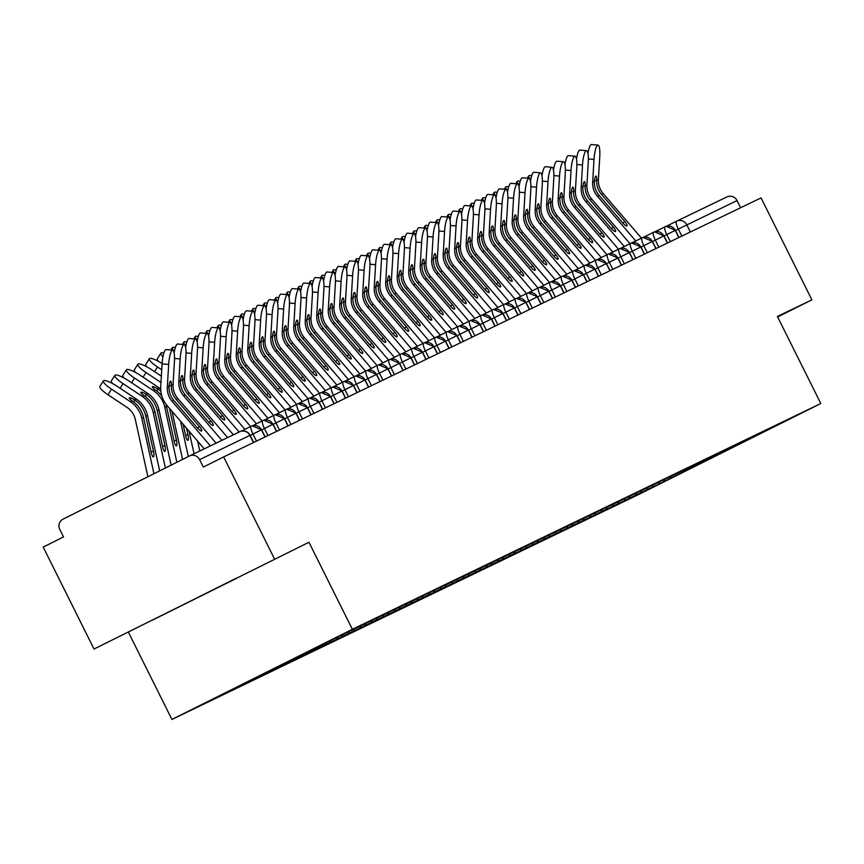 <?xml version="1.0" encoding="UTF-8"?>
<svg xmlns="http://www.w3.org/2000/svg" width="864" height="864" viewBox="0 0 864 864"><rect width="100%" height="100%" fill="white"/><g stroke="black" fill="none" stroke-linecap="round" stroke-linejoin="round"><path stroke-width="1.3" d="M94.025 649.026L308.956 542.257L94.025 649.026L43.2 547.085L63.504 536.944L59.789 529.492A7.798 7.56 -115.7 0 1 63.072 519.134L189.378 456.019A7.798 7.56 -115.7 0 1 189.475 455.976L239.738 431.752A7.798 7.56 -115.7 0 0 239.641 431.795L189.562 455.933M171.914 719.464L640.364 493.668L820.8 403.52L352.361 629.305L171.914 719.464L128.52 632.405M656.305 485.384L768.182 429.484L336.409 637.6L223.916 693.544L656.262 485.287M663.854 481.496L664.405 479.747M658.8 483.937L659.372 482.112M652.363 487.037L652.914 485.287M647.298 489.478L647.881 487.652M640.861 492.577L641.423 490.828M635.807 495.018L636.39 493.193M629.37 498.118L629.921 496.368M624.316 500.558L624.888 498.733M617.879 503.658L618.43 501.908M612.814 506.099L613.397 504.274M606.377 509.198L606.928 507.449M601.322 511.639L601.895 509.814M594.886 514.739L595.436 512.989M589.82 517.18L590.404 515.354M583.384 520.279L583.945 518.53M578.329 522.72L578.902 520.895M571.892 525.82L572.443 524.07M566.838 528.26L567.41 526.435M560.39 531.36L560.952 529.61M555.336 533.801L555.919 531.976M548.899 536.9L549.45 535.151M543.845 539.341L544.417 537.516M537.408 542.441L537.959 540.691M532.343 544.882L532.926 543.056M525.906 547.981L526.468 546.232M520.852 550.422L521.424 548.597M514.415 553.522L514.966 551.772M509.36 555.962L509.933 554.137M502.913 559.062L503.474 557.312M497.858 561.503L498.442 559.678M491.422 564.602L491.972 562.864M486.367 567.043L486.94 565.218M479.93 570.143L480.481 568.404M474.865 572.584L475.448 570.758M468.428 575.683L468.99 573.944M463.374 578.124L463.946 576.299M456.937 581.234L457.488 579.485M451.883 583.664L452.455 581.839M445.435 586.775L445.997 585.025M440.381 589.205L440.964 587.38M433.944 592.315L434.495 590.566M428.89 594.745L429.462 592.931M422.453 597.856L423.004 596.106M417.388 600.286L417.971 598.471M410.951 603.396L411.512 601.646M405.896 605.826L406.469 604.012M399.46 608.936L400.01 607.187M394.394 611.366L394.978 609.552M387.958 614.477L388.519 612.727M382.903 616.907L383.486 615.092M376.466 620.017L377.017 618.268M371.412 622.458L371.984 620.633M364.975 625.558L365.526 623.808M359.91 627.998L360.493 626.173M353.473 631.098L354.035 629.348M348.419 633.539L348.991 631.714M341.982 636.638L342.533 634.889M336.917 639.079L337.5 637.254M330.48 642.179L331.042 640.429M325.426 644.62L326.009 642.794M318.989 647.719L319.54 645.97M313.934 650.16L314.485 648.41M307.498 653.26L308.048 651.51M302.432 655.7L302.962 654.048M295.996 658.8L296.482 657.288M290.941 661.241L291.384 659.837M284.504 664.34L284.904 663.066M279.439 666.781L279.817 665.615M273.002 669.881L273.337 668.855M267.948 672.322L268.24 671.393M261.511 675.421L261.76 674.633M256.457 677.862L256.673 677.182M250.02 680.962L250.193 680.422M253.454 442.552L249.89 435.391L199.627 459.626L203.342 467.068L223.636 456.926L274.471 558.878M199.627 459.626A7.798 7.56 -115.7 0 0 189.475 455.976M676.717 221.13L726.797 196.992A7.798 7.56 64.3 0 1 737.046 200.588L740.61 207.749M777.643 316.948L811.89 299.84L761.054 197.899L223.636 456.926M308.956 542.257L352.361 629.305M811.89 299.84L777.395 316.462L820.8 403.52M236.596 578.297L152.788 619.974L236.488 578.081M684.893 471.355L685.163 469.692M670.291 478.397L670.874 476.572M256.478 441.104L252.958 434.041A7.798 1.912 -116.5 0 1 251.186 426.233L241.218 431.212L251.186 426.233A7.798 7.56 64.3 0 1 261.446 429.829L265.01 436.99M267.97 435.564L264.449 428.501A7.798 1.912 -116.5 0 1 262.688 420.692A7.798 1.912 -116.5 0 1 262.688 420.682A7.798 7.56 64.3 0 1 272.938 424.289L276.512 431.449M262.786 420.638A7.798 7.798 0 0 0 262.688 420.692L252.731 425.66L262.678 420.692M279.461 430.024L275.94 422.96A7.798 1.912 -116.5 0 1 274.18 415.141L264.233 420.12L274.18 415.152A7.798 1.912 -116.5 0 1 274.19 415.141A7.798 7.56 64.3 0 1 284.429 418.748L288.004 425.909M290.963 424.483L287.442 417.42A7.798 1.912 -116.5 0 1 285.671 409.601L275.724 414.58L285.671 409.612A7.798 7.56 64.3 0 1 295.931 413.208L299.495 420.368M302.454 418.943L298.933 411.88A7.798 1.912 -116.5 0 1 297.173 404.06L287.215 409.039L297.162 404.071A7.798 7.56 64.3 0 1 307.422 407.668L310.997 414.828M313.956 413.402L310.435 406.339A7.798 1.912 -116.5 0 1 308.664 398.52L298.717 403.499L308.664 398.531A7.798 7.56 64.3 0 1 318.924 402.127L322.488 409.277M325.447 407.862L321.926 400.799A7.798 1.912 -116.5 0 1 320.166 392.98A7.798 7.56 64.3 0 1 330.415 396.587L333.99 403.736M320.263 392.936A7.798 7.798 0 0 0 320.166 392.98L310.208 397.958L320.155 392.99M336.938 402.311L333.418 395.258A7.798 1.912 -116.5 0 1 331.657 387.439L321.71 392.418L331.657 387.45A7.798 7.56 64.3 0 1 341.917 391.046L345.481 398.196M348.44 396.77L344.92 389.707A7.798 1.912 -116.5 0 1 343.148 381.899L333.202 386.878L343.148 381.91A7.798 7.56 64.3 0 1 353.408 385.495L356.972 392.656M359.932 391.23L356.411 384.167A7.798 1.912 -116.5 0 1 354.65 376.358A7.798 7.56 64.3 0 1 364.9 379.955L368.474 387.115M354.748 376.315A7.798 7.798 0 0 0 354.65 376.358L344.693 381.337L354.64 376.369M371.434 385.69L367.913 378.626A7.798 1.912 -116.5 0 1 366.142 370.818L356.195 375.797L366.142 370.818A7.798 1.912 -116.5 0 1 366.152 370.818A7.798 7.56 64.3 0 1 376.402 374.414L379.966 381.575M382.925 380.149L379.404 373.086A7.798 1.912 -116.5 0 1 377.644 365.278L367.686 370.256L377.633 365.278A7.798 7.56 64.3 0 1 387.893 368.874L391.468 376.034M394.416 374.609L390.895 367.546A7.798 1.912 -116.5 0 1 389.135 359.737L379.188 364.716L389.135 359.737A7.798 7.56 64.3 0 1 399.395 363.334L402.959 370.494M405.918 369.068L402.397 362.005A7.798 1.912 -116.5 0 1 400.637 354.197L390.679 359.176L400.626 354.197A7.798 7.56 64.3 0 1 410.886 357.793L414.45 364.954M417.409 363.528L413.888 356.465A7.798 1.912 -116.5 0 1 412.128 348.656L402.17 353.624L412.117 348.656A7.798 7.56 64.3 0 1 422.377 352.253L425.952 359.413M428.911 357.988L425.39 350.924A7.798 1.912 -116.5 0 1 423.619 343.116L413.672 348.084L423.619 343.116A7.798 7.56 64.3 0 1 433.879 346.712L437.443 353.873M440.402 352.447L436.882 345.384A7.798 1.912 -116.5 0 1 435.121 337.576L425.164 342.544L435.11 337.576A7.798 7.56 64.3 0 1 445.37 341.172L448.945 348.332M451.894 346.907L448.373 339.844A7.798 1.912 -116.5 0 1 446.612 332.035L436.666 337.003L446.612 332.035A7.798 7.56 64.3 0 1 446.71 331.981A7.798 7.56 64.3 0 1 456.872 335.632L460.436 342.792M463.396 341.366L459.875 334.303A7.798 1.912 -116.5 0 1 458.114 326.495A7.798 7.56 64.3 0 1 468.364 330.091L471.928 337.252M458.212 326.441A7.798 7.798 0 0 0 458.114 326.495L448.157 331.463L458.104 326.495M474.887 335.826L471.366 328.763A7.798 1.912 -116.5 0 1 469.606 320.954L459.648 325.922L469.595 320.954A7.798 7.56 64.3 0 1 479.855 324.551L483.43 331.711M486.389 330.286L482.868 323.222A7.798 1.912 -116.5 0 1 481.097 315.414L471.15 320.382L481.097 315.414A7.798 7.56 64.3 0 1 491.357 319.01L494.921 326.171M497.88 324.745L494.359 317.682A7.798 1.912 -116.5 0 1 492.599 309.874L482.641 314.842L492.588 309.874A7.798 7.56 64.3 0 1 502.848 313.47L506.423 320.63M509.371 319.205L505.85 312.142A7.798 1.912 -116.5 0 1 504.09 304.333L494.143 309.301L504.09 304.333A7.798 7.56 64.3 0 1 514.35 307.93L517.914 315.09M520.873 313.664L517.352 306.601A7.798 1.912 -116.5 0 1 515.592 298.793L505.634 303.761L515.581 298.793A7.798 7.56 64.3 0 1 525.841 302.389L529.405 309.55M532.364 308.124L528.844 301.061A7.798 1.912 -116.5 0 1 527.083 293.252L517.126 298.22L527.072 293.252A7.798 1.912 -116.5 0 1 527.094 293.242A7.798 7.56 64.3 0 1 537.332 296.849L540.907 304.009M543.866 302.584L540.346 295.52A7.798 1.912 -116.5 0 1 538.574 287.712L528.628 292.68L538.574 287.712A7.798 7.56 64.3 0 1 548.834 291.308L552.398 298.469M555.358 297.043L551.837 289.98A7.798 1.912 -116.5 0 1 550.076 282.172A7.798 7.56 64.3 0 1 560.326 285.768L563.9 292.928M550.174 282.118A7.798 7.798 0 0 0 550.076 282.172A7.798 1.912 -116.5 0 1 550.076 282.161L540.119 287.14L550.066 282.172M566.849 291.503L563.328 284.44A7.798 1.912 -116.5 0 1 561.568 276.631L551.621 281.599L561.568 276.631A7.798 1.912 -116.5 0 1 561.578 276.62A7.798 7.56 64.3 0 1 571.828 280.228L575.392 287.388M578.351 285.962L574.83 278.899A7.798 1.912 -116.5 0 1 573.07 271.091L563.112 276.059L573.059 271.091A7.798 7.56 64.3 0 1 583.319 274.687L586.894 281.848M589.842 280.422L586.321 273.359A7.798 1.912 -116.5 0 1 584.561 265.54A7.798 7.56 64.3 0 1 594.81 269.147L598.385 276.307M584.658 265.496A7.798 7.798 0 0 0 584.561 265.54A7.798 1.912 -116.5 0 1 584.572 265.54L574.603 270.518L584.55 265.55M601.344 274.882L597.823 267.818A7.798 1.912 -116.5 0 1 596.052 259.999L586.105 264.978L596.052 260.01A7.798 7.56 64.3 0 1 606.312 263.606L609.876 270.767M612.835 269.341L609.314 262.278A7.798 1.912 -116.5 0 1 607.554 254.459L597.596 259.438L607.543 254.47A7.798 7.56 64.3 0 1 617.803 258.066L621.378 265.226M624.337 263.801L620.806 256.738A7.798 1.912 -116.5 0 1 619.045 248.918L609.098 253.897L619.045 248.929A7.798 7.56 64.3 0 1 629.305 252.526L632.869 259.675M635.828 258.26L632.308 251.197A7.798 1.912 -116.5 0 1 630.547 243.378L620.59 248.357L630.536 243.389A7.798 7.56 64.3 0 1 640.796 246.985L644.371 254.135M647.32 252.709L643.799 245.657A7.798 1.912 -116.5 0 1 642.038 237.838A7.798 7.56 64.3 0 1 652.288 241.445L655.862 248.594M642.136 237.794A7.798 7.798 0 0 0 642.038 237.838A7.798 1.912 -116.5 0 1 642.049 237.838L632.081 242.816L642.028 237.848M658.822 247.169L655.301 240.106A7.798 1.912 -116.5 0 1 653.53 232.297L643.583 237.276L653.53 232.308A7.798 1.912 -116.5 0 1 653.54 232.297A7.798 7.56 64.3 0 1 663.79 235.894L667.354 243.054M670.313 241.628L666.792 234.565A7.798 1.912 -116.5 0 1 665.032 226.757L655.074 231.736L665.021 226.768A7.798 7.56 64.3 0 1 675.281 230.353L678.856 237.514M162.086 363.895A13.003 2.765 -85 0 1 166.082 349.553L172.67 350.125A13.003 2.765 95 0 0 168.674 364.457L162.086 363.895L160.726 386.651A26.006 25.218 -115.7 0 0 167.141 405.605L204.25 448.848M216.119 443.124L177.8 398.477A19.246 18.662 64.3 0 1 173.059 384.448L174.42 361.692A13.003 2.765 95 0 0 172.67 350.125M197.564 428.112L199.4 426.492A5.206 1.231 -131.5 0 1 201.701 430.931A5.206 1.231 -131.5 0 1 201.636 430.985A5.206 1.231 -131.5 0 1 197.1 427.594L173.783 400.421A19.246 18.662 -115.7 0 1 169.02 386.824L169.042 386.392A5.206 1.102 -85 0 1 170.467 381.11A5.206 1.102 -85 0 1 170.608 381.089A5.206 1.102 -85 0 1 171.331 385.29L171.32 385.711A19.246 18.662 -115.7 0 0 176.072 399.308L177.8 398.477M210.373 445.9L172.055 401.252A19.246 18.662 64.3 0 1 167.314 387.223L168.674 364.457M199.4 426.492L176.072 399.308M159.667 470.869L147.528 415.508A26.006 25.218 64.3 0 0 136.242 398.984L117.266 386.392A13.003 2.722 32 0 0 103.356 380.894A13.003 2.722 32 0 0 111.51 389.156L130.496 401.76A26.006 25.218 64.3 0 1 141.782 418.273L153.943 473.731M147.884 476.755L135.346 419.591A19.246 18.662 -115.7 0 0 126.997 407.365L108.011 394.772A13.003 2.722 -148 0 1 99.857 386.5L103.356 380.894M143.5 417.442A26.006 25.218 64.3 0 0 132.581 401.166L132.224 400.928A5.206 1.091 -148 0 1 129.319 397.85A5.206 1.091 -148 0 1 129.438 397.753A5.206 1.091 -148 0 1 134.514 399.816L134.881 400.054A26.006 25.218 64.3 0 1 145.8 416.34L153.479 451.332A5.206 1.242 -101.5 0 1 153.436 456.959A5.206 1.242 -101.5 0 1 153.371 456.98A5.206 1.242 -101.5 0 1 151.178 452.444L143.5 417.442L141.782 418.273M174.139 353.063A13.003 2.765 -85 0 1 177.584 344.012L184.162 344.585A13.003 2.765 95 0 0 180.166 358.916L174.517 358.43M227.621 437.584L189.292 392.936A19.246 18.662 64.3 0 1 184.561 378.907L185.911 356.152A13.003 2.765 95 0 0 184.162 344.585M209.056 422.572L210.902 420.941A5.206 1.231 -131.5 0 1 213.203 425.39A5.206 1.231 -131.5 0 1 213.127 425.444A5.206 1.231 -131.5 0 1 208.602 422.053L185.274 394.88A19.246 18.662 -115.7 0 1 180.511 381.283L180.533 380.851A5.206 1.102 -85 0 1 181.969 375.57A5.206 1.102 -85 0 1 182.11 375.548A5.206 1.102 -85 0 1 182.833 379.75L182.812 380.171A19.246 18.662 -115.7 0 0 187.574 393.768L189.292 392.936M221.875 440.359L183.546 395.712A19.246 18.662 64.3 0 1 178.805 381.683L180.166 358.916M210.902 420.941L187.574 393.768M185.63 347.522A13.003 2.765 -85 0 1 189.076 338.472L195.664 339.044A13.003 2.765 95 0 0 191.668 353.376L186.019 352.89M239.112 432.043L200.794 387.396A19.246 18.662 64.3 0 1 196.052 373.367L197.413 350.611A13.003 2.765 95 0 0 195.664 339.044M220.558 417.031L222.394 415.4A5.206 1.231 -131.5 0 1 224.694 419.85A5.206 1.231 -131.5 0 1 224.629 419.893A5.206 1.231 -131.5 0 1 220.093 416.513L196.765 389.34A19.246 18.662 -115.7 0 1 192.002 375.743L192.035 375.311A5.206 1.102 -85 0 1 193.46 370.03A5.206 1.102 -85 0 1 193.601 370.008A5.206 1.102 -85 0 1 194.324 374.198L194.303 374.63A19.246 18.662 -115.7 0 0 199.066 388.228L200.794 387.396M233.366 434.819L195.048 390.161A19.246 18.662 64.3 0 1 190.307 376.142L191.668 353.376M222.394 415.4L199.066 388.228M197.122 341.982A13.003 2.765 -85 0 1 200.567 332.932L207.155 333.504A13.003 2.765 95 0 0 203.159 347.836L197.51 347.35M250.614 426.514L212.285 381.856A19.246 18.662 64.3 0 1 207.544 367.826L208.904 345.071A13.003 2.765 95 0 0 207.155 333.504M232.049 411.491L233.885 409.86A5.206 1.231 -131.5 0 1 236.185 414.31A5.206 1.231 -131.5 0 1 236.12 414.353A5.206 1.231 -131.5 0 1 231.595 410.972L208.267 383.789A19.246 18.662 -115.7 0 1 203.504 370.202L203.526 369.77A5.206 1.102 -85 0 1 204.952 364.489A5.206 1.102 -85 0 1 205.092 364.468A5.206 1.102 -85 0 1 205.816 368.658L205.805 369.09A19.246 18.662 -115.7 0 0 210.568 382.687L212.285 381.856M244.933 429.354L206.539 384.62A19.246 18.662 64.3 0 1 201.798 370.602L203.159 347.836M233.885 409.86L210.568 382.687M208.624 336.442A13.003 2.765 -85 0 1 212.069 327.391L218.646 327.953A13.003 2.765 95 0 0 214.65 342.295L209.002 341.809M262.116 420.973L223.787 376.315A19.246 18.662 64.3 0 1 219.046 362.286L220.406 339.53A13.003 2.765 95 0 0 218.646 327.953M243.551 405.95L245.387 404.32A5.206 1.231 -131.5 0 1 247.687 408.769A5.206 1.231 -131.5 0 1 247.612 408.812A5.206 1.231 -131.5 0 1 243.086 405.432L219.758 378.248A19.246 18.662 -115.7 0 1 214.996 364.662L215.028 364.23A5.206 1.102 -85 0 1 216.454 358.949A5.206 1.102 -85 0 1 216.594 358.916A5.206 1.102 -85 0 1 217.318 363.118L217.296 363.55A19.246 18.662 -115.7 0 0 222.059 377.147L223.787 376.315M256.424 423.814L218.03 379.08A19.246 18.662 64.3 0 1 213.3 365.062L214.65 342.295M245.387 404.32L222.059 377.147M171.126 465.145L159.019 409.968A26.006 25.218 64.3 0 0 147.744 393.444L128.758 380.851A13.003 2.722 32 0 0 114.847 375.354A13.003 2.722 32 0 0 123.012 383.616L141.998 396.22A26.006 25.218 64.3 0 1 153.274 412.733L165.391 468.007M112.547 383.562A13.003 2.722 -148 0 1 111.348 380.959L114.847 375.354M155.002 411.901A26.006 25.218 64.3 0 0 144.072 395.626L143.726 395.388A5.206 1.091 -148 0 1 140.81 392.31A5.206 1.091 -148 0 1 140.929 392.213A5.206 1.091 -148 0 1 146.016 394.276L146.372 394.513A26.006 25.218 64.3 0 1 157.302 410.8L164.97 445.792A5.206 1.242 -101.5 0 1 164.938 451.418A5.206 1.242 -101.5 0 1 164.862 451.44A5.206 1.242 -101.5 0 1 162.67 446.904L155.002 411.901L153.274 412.733M160.693 388.94A26.006 25.218 64.3 0 0 159.235 387.904L140.249 375.311A13.003 2.722 32 0 0 126.349 369.803A13.003 2.722 32 0 0 134.503 378.076L153.49 390.679A26.006 25.218 64.3 0 1 164.765 407.192L176.85 462.283M124.049 378.022A13.003 2.722 -148 0 1 122.85 375.419L126.349 369.803M161.935 396.263A26.006 25.218 64.3 0 0 155.574 390.085L155.218 389.837A5.206 1.091 -148 0 1 152.312 386.77A5.206 1.091 -148 0 1 152.42 386.672A5.206 1.091 -148 0 1 157.507 388.735L157.874 388.973A26.006 25.218 64.3 0 1 160.877 391.381M165.866 403.996A26.006 25.218 64.3 0 1 166.493 406.361L174.172 441.364A5.206 1.242 -101.5 0 0 176.364 445.9A5.206 1.242 -101.5 0 0 176.429 445.878A5.206 1.242 -101.5 0 0 176.472 440.251L169.463 408.316M172.022 411.307L182.574 459.421M161.352 376.142L151.751 369.77A13.003 2.722 32 0 0 137.84 364.262A13.003 2.722 32 0 0 146.005 372.535L160.985 382.471M135.54 372.481A13.003 2.722 -148 0 1 134.341 369.878L137.84 364.262M183.125 424.235L185.663 435.823A5.206 1.242 -101.5 0 0 187.855 440.359A5.206 1.242 -101.5 0 0 187.931 440.338A5.206 1.242 -101.5 0 0 187.963 434.711L186.538 428.209M180.565 421.254L188.309 456.559M189.097 431.201L194.054 453.773M162.119 363.496A13.003 2.722 32 0 0 149.342 358.722A13.003 2.722 32 0 0 157.496 366.995L161.73 369.814M147.031 366.941A13.003 2.722 -148 0 1 145.832 364.338L149.342 358.722M197.64 441.148L199.8 450.997M220.115 330.901A13.003 2.765 -85 0 1 223.56 321.851L230.148 322.412A13.003 2.765 95 0 0 226.152 336.755L220.504 336.269M273.607 415.433L235.278 370.775A19.246 18.662 64.3 0 1 230.537 356.746L231.898 333.99A13.003 2.765 95 0 0 230.148 322.412M255.042 400.41L256.878 398.779A5.206 1.231 -131.5 0 1 259.178 403.229A5.206 1.231 -131.5 0 1 259.114 403.272A5.206 1.231 -131.5 0 1 254.578 399.892L231.26 372.708A19.246 18.662 -115.7 0 1 226.498 359.122L226.519 358.69A5.206 1.102 -85 0 1 227.945 353.408A5.206 1.102 -85 0 1 228.085 353.376A5.206 1.102 -85 0 1 228.809 357.577L228.798 358.009A19.246 18.662 -115.7 0 0 233.55 371.606L235.278 370.775M267.916 418.273L229.532 373.54A19.246 18.662 64.3 0 1 224.791 359.521L226.152 336.755M256.878 398.779L233.55 371.606M163.814 353.149A13.003 2.722 32 0 0 160.834 353.182A13.003 2.722 32 0 0 162.95 356.746M158.533 361.4A13.003 2.722 -148 0 1 157.334 358.798L160.834 353.182M231.617 325.361A13.003 2.765 -85 0 1 235.062 316.31L241.639 316.872A13.003 2.765 95 0 0 237.643 331.214L231.995 330.728M285.098 409.892L246.769 365.234A19.246 18.662 64.3 0 1 242.039 351.205L243.389 328.45A13.003 2.765 95 0 0 241.639 316.872M266.533 394.87L268.38 393.239A5.206 1.231 -131.5 0 1 270.68 397.688A5.206 1.231 -131.5 0 1 270.605 397.732A5.206 1.231 -131.5 0 1 266.08 394.351L242.752 367.168A19.246 18.662 -115.7 0 1 237.989 353.581L238.01 353.149A5.206 1.102 -85 0 1 239.447 347.868A5.206 1.102 -85 0 1 239.587 347.836A5.206 1.102 -85 0 1 240.311 352.037L240.289 352.469A19.246 18.662 -115.7 0 0 245.052 366.066L246.769 365.234M279.418 412.733L241.024 367.999A19.246 18.662 64.3 0 1 236.282 353.981L237.643 331.214M268.38 393.239L245.052 366.066M243.108 319.82A13.003 2.765 -85 0 1 246.553 310.77L253.141 311.332A13.003 2.765 95 0 0 249.145 325.674L243.497 325.188M296.6 404.352L258.271 359.694A19.246 18.662 64.3 0 1 253.53 345.665L254.891 322.909A13.003 2.765 95 0 0 253.141 311.332M278.035 389.329L279.871 387.698A5.206 1.231 -131.5 0 1 282.172 392.148A5.206 1.231 -131.5 0 1 282.107 392.191A5.206 1.231 -131.5 0 1 277.571 388.811L254.243 361.627A19.246 18.662 -115.7 0 1 249.491 348.041L249.512 347.609A5.206 1.102 -85 0 1 250.938 342.328A5.206 1.102 -85 0 1 251.078 342.295A5.206 1.102 -85 0 1 251.802 346.496L251.78 346.928A19.246 18.662 -115.7 0 0 256.543 360.526L258.271 359.694M290.909 407.192L252.526 362.459A19.246 18.662 64.3 0 1 247.784 348.44L249.145 325.674M279.871 387.698L256.543 360.526M254.599 314.28A13.003 2.765 -85 0 1 258.044 305.23L264.632 305.791A13.003 2.765 95 0 0 260.636 320.134L254.988 319.648M308.092 398.812L269.762 354.154A19.246 18.662 64.3 0 1 265.021 340.124L266.382 317.369A13.003 2.765 95 0 0 264.632 305.791M289.526 383.789L291.362 382.158A5.206 1.231 -131.5 0 1 293.663 386.608A5.206 1.231 -131.5 0 1 293.598 386.651A5.206 1.231 -131.5 0 1 289.073 383.27L265.745 356.087A19.246 18.662 -115.7 0 1 260.982 342.49L261.004 342.058A5.206 1.102 -85 0 1 262.429 336.787A5.206 1.102 -85 0 1 262.57 336.755A5.206 1.102 -85 0 1 263.293 340.956L263.282 341.388A19.246 18.662 -115.7 0 0 268.045 354.985L269.762 354.154M302.411 401.652L264.017 356.918A19.246 18.662 64.3 0 1 259.276 342.9L260.636 320.134M291.362 382.158L268.045 354.985M266.101 308.74A13.003 2.765 -85 0 1 269.546 299.678L276.124 300.251A13.003 2.765 95 0 0 272.128 314.593L266.49 314.107M319.594 393.271L281.264 348.613A19.246 18.662 64.3 0 1 276.523 334.584L277.884 311.828A13.003 2.765 95 0 0 276.124 300.251M301.028 378.248L302.864 376.618A5.206 1.231 -131.5 0 1 305.165 381.067A5.206 1.231 -131.5 0 1 305.089 381.11A5.206 1.231 -131.5 0 1 300.564 377.73L277.236 350.546A19.246 18.662 -115.7 0 1 272.473 336.949L272.506 336.517A5.206 1.102 -85 0 1 273.931 331.247A5.206 1.102 -85 0 1 274.072 331.214A5.206 1.102 -85 0 1 274.795 335.416L274.774 335.848A19.246 18.662 -115.7 0 0 279.536 349.445L281.264 348.613M313.902 396.112L275.519 351.378A19.246 18.662 64.3 0 1 270.778 337.36L272.128 314.593M302.864 376.618L279.536 349.445M175.316 347.609A13.003 2.722 32 0 0 172.325 347.641A13.003 2.722 32 0 0 174.452 351.205M186.808 342.068A13.003 2.722 32 0 0 183.827 342.101A13.003 2.722 32 0 0 185.944 345.665M198.299 336.528A13.003 2.722 32 0 0 195.318 336.56A13.003 2.722 32 0 0 197.435 340.124M209.801 330.988A13.003 2.722 32 0 0 206.82 331.02A13.003 2.722 32 0 0 208.937 334.584M277.592 303.199A13.003 2.765 -85 0 1 281.038 294.138L287.626 294.71A13.003 2.765 95 0 0 283.63 309.053L277.981 308.567M331.085 387.731L292.756 343.073A19.246 18.662 64.3 0 1 288.014 329.044L289.375 306.288A13.003 2.765 95 0 0 287.626 294.71M312.52 372.708L314.356 371.077A5.206 1.231 -131.5 0 1 316.656 375.527A5.206 1.231 -131.5 0 1 316.591 375.57A5.206 1.231 -131.5 0 1 312.055 372.19L288.738 345.006A19.246 18.662 -115.7 0 1 283.975 331.409L283.997 330.977A5.206 1.102 -85 0 1 285.422 325.706A5.206 1.102 -85 0 1 285.563 325.674A5.206 1.102 -85 0 1 286.286 329.875L286.276 330.307A19.246 18.662 -115.7 0 0 291.028 343.904L292.756 343.073M325.393 390.571L287.01 345.838A19.246 18.662 64.3 0 1 282.269 331.819L283.63 309.053M314.356 371.077L291.028 343.904M289.094 297.659A13.003 2.765 -85 0 1 292.54 288.598L299.117 289.17A13.003 2.765 95 0 0 295.121 303.512L289.472 303.026M342.576 382.19L304.258 337.532A19.246 18.662 64.3 0 1 299.516 323.503L300.866 300.748A13.003 2.765 95 0 0 299.117 289.17M324.011 367.168L325.858 365.537A5.206 1.231 -131.5 0 1 328.158 369.986A5.206 1.231 -131.5 0 1 328.082 370.03A5.206 1.231 -131.5 0 1 323.557 366.649L300.229 339.466A19.246 18.662 -115.7 0 1 295.466 325.868L295.488 325.436A5.206 1.102 -85 0 1 296.924 320.166A5.206 1.102 -85 0 1 297.065 320.134A5.206 1.102 -85 0 1 297.788 324.335L297.767 324.767A19.246 18.662 -115.7 0 0 302.53 338.364L304.258 337.532M336.895 385.031L298.501 340.297A19.246 18.662 64.3 0 1 293.76 326.279L295.121 303.512M325.858 365.537L302.53 338.364M300.586 292.118A13.003 2.765 -85 0 1 304.031 283.057L310.619 283.63A13.003 2.765 95 0 0 306.623 297.972L300.974 297.486M354.078 376.65L315.749 331.992A19.246 18.662 64.3 0 1 311.008 317.963L312.368 295.196A13.003 2.765 95 0 0 310.619 283.63M335.513 361.627L337.349 359.996A5.206 1.231 -131.5 0 1 339.649 364.446A5.206 1.231 -131.5 0 1 339.584 364.489A5.206 1.231 -131.5 0 1 335.048 361.109L311.72 333.925A19.246 18.662 -115.7 0 1 306.968 320.328L306.99 319.896A5.206 1.102 -85 0 1 308.416 314.626A5.206 1.102 -85 0 1 308.556 314.593A5.206 1.102 -85 0 1 309.28 318.794L309.258 319.226A19.246 18.662 -115.7 0 0 314.021 332.824L315.749 331.992M348.386 379.49L310.003 334.757A19.246 18.662 64.3 0 1 305.262 320.728L306.623 297.972M337.349 359.996L314.021 332.824M312.077 286.567A13.003 2.765 -85 0 1 315.522 277.517L322.11 278.089A13.003 2.765 95 0 0 318.114 292.432L312.466 291.946M365.569 371.11L327.24 326.452A19.246 18.662 64.3 0 1 322.499 312.422L323.86 289.656A13.003 2.765 95 0 0 322.11 278.089M347.004 356.087L348.84 354.456A5.206 1.231 -131.5 0 1 351.14 358.906A5.206 1.231 -131.5 0 1 351.076 358.949A5.206 1.231 -131.5 0 1 346.55 355.568L323.222 328.385A19.246 18.662 -115.7 0 1 318.46 314.788L318.481 314.356A5.206 1.102 -85 0 1 319.907 309.085A5.206 1.102 -85 0 1 320.058 309.053A5.206 1.102 -85 0 1 320.771 313.254L320.76 313.686A19.246 18.662 -115.7 0 0 325.523 327.283L327.24 326.452M359.888 373.95L321.494 329.216A19.246 18.662 64.3 0 1 316.753 315.187L318.114 292.432M348.84 354.456L325.523 327.283M323.579 281.027A13.003 2.765 -85 0 1 327.024 271.976L333.601 272.549A13.003 2.765 95 0 0 329.605 286.891L323.968 286.405M377.071 365.569L338.742 320.911A19.246 18.662 64.3 0 1 334.001 306.882L335.362 284.116A13.003 2.765 95 0 0 333.601 272.549M358.506 350.546L360.342 348.916A5.206 1.231 -131.5 0 1 362.642 353.365A5.206 1.231 -131.5 0 1 362.567 353.408A5.206 1.231 -131.5 0 1 358.042 350.028L334.714 322.844A19.246 18.662 -115.7 0 1 329.951 309.247L329.983 308.815A5.206 1.102 -85 0 1 331.409 303.545A5.206 1.102 -85 0 1 331.549 303.512A5.206 1.102 -85 0 1 332.273 307.714L332.251 308.146A19.246 18.662 -115.7 0 0 337.014 321.732L338.742 320.911M371.38 368.41L332.996 323.676A19.246 18.662 64.3 0 1 328.255 309.647L329.605 286.891M360.342 348.916L337.014 321.732M221.292 325.447A13.003 2.722 32 0 0 218.311 325.48A13.003 2.722 32 0 0 220.428 329.044M232.794 319.907A13.003 2.722 32 0 0 229.802 319.939A13.003 2.722 32 0 0 231.93 323.503M244.285 314.366A13.003 2.722 32 0 0 241.304 314.399A13.003 2.722 32 0 0 243.421 317.963M255.776 308.826A13.003 2.722 32 0 0 252.796 308.858A13.003 2.722 32 0 0 254.912 312.422M267.278 303.286A13.003 2.722 32 0 0 264.298 303.318A13.003 2.722 32 0 0 266.414 306.882M335.07 275.486A13.003 2.765 -85 0 1 338.515 266.436L345.103 267.008A13.003 2.765 95 0 0 341.107 281.351L335.459 280.865M388.562 360.029L350.233 315.36A19.246 18.662 64.3 0 1 345.492 301.342L346.853 278.575A13.003 2.765 95 0 0 345.103 267.008M369.997 345.006L371.833 343.375A5.206 1.231 -131.5 0 1 374.134 347.825A5.206 1.231 -131.5 0 1 374.069 347.868A5.206 1.231 -131.5 0 1 369.533 344.488L346.216 317.304A19.246 18.662 -115.7 0 1 341.453 303.707L341.474 303.275A5.206 1.102 -85 0 1 342.9 298.004A5.206 1.102 -85 0 1 343.04 297.972A5.206 1.102 -85 0 1 343.764 302.173L343.753 302.605A19.246 18.662 -115.7 0 0 348.505 316.192L350.233 315.36M382.882 362.869L344.488 318.136A19.246 18.662 64.3 0 1 339.746 304.106L341.107 281.351M371.833 343.375L348.505 316.192M278.77 297.745A13.003 2.722 32 0 0 275.789 297.778A13.003 2.722 32 0 0 277.906 301.342M346.572 269.946A13.003 2.765 -85 0 1 350.017 260.896L356.594 261.468A13.003 2.765 95 0 0 352.598 275.81L346.95 275.324M400.054 354.488L361.735 309.82A19.246 18.662 64.3 0 1 356.994 295.801L358.344 273.035A13.003 2.765 95 0 0 356.594 261.468M381.488 339.466L383.335 337.835A5.206 1.231 -131.5 0 1 385.636 342.284A5.206 1.231 -131.5 0 1 385.56 342.328A5.206 1.231 -131.5 0 1 381.035 338.947L357.707 311.764A19.246 18.662 -115.7 0 1 352.944 298.166L352.966 297.734A5.206 1.102 -85 0 1 354.402 292.464A5.206 1.102 -85 0 1 354.542 292.432A5.206 1.102 -85 0 1 355.266 296.633L355.244 297.065A19.246 18.662 -115.7 0 0 360.007 310.651L361.735 309.82M394.373 357.329L355.979 312.595A19.246 18.662 64.3 0 1 351.238 298.566L352.598 275.81M383.335 337.835L360.007 310.651M290.272 292.205A13.003 2.722 32 0 0 287.291 292.237A13.003 2.722 32 0 0 289.408 295.79M358.063 264.406A13.003 2.765 -85 0 1 361.508 255.355L368.096 255.928A13.003 2.765 95 0 0 364.1 270.27L358.452 269.784M411.556 348.948L373.226 304.279A19.246 18.662 64.3 0 1 368.485 290.261L369.846 267.494A13.003 2.765 95 0 0 368.096 255.928M392.99 333.925L394.826 332.294A5.206 1.231 -131.5 0 1 397.127 336.744A5.206 1.231 -131.5 0 1 397.062 336.787A5.206 1.231 -131.5 0 1 392.526 333.396L369.198 306.223A19.246 18.662 -115.7 0 1 364.446 292.626L364.468 292.194A5.206 1.102 -85 0 1 365.893 286.924A5.206 1.102 -85 0 1 366.034 286.891A5.206 1.102 -85 0 1 366.757 291.092L366.736 291.524A19.246 18.662 -115.7 0 0 371.498 305.111L373.226 304.279M405.864 351.788L367.481 307.055A19.246 18.662 64.3 0 1 362.74 293.026L364.1 270.27M394.826 332.294L371.498 305.111M301.763 286.664A13.003 2.722 32 0 0 298.782 286.697A13.003 2.722 32 0 0 300.899 290.25M369.554 258.865A13.003 2.765 -85 0 1 373.01 249.815L379.588 250.387A13.003 2.765 95 0 0 375.592 264.73L369.943 264.233M423.047 343.408L384.718 298.739A19.246 18.662 64.3 0 1 379.976 284.72L381.337 261.954A13.003 2.765 95 0 0 379.588 250.387M404.482 328.385L406.318 326.754A5.206 1.231 -131.5 0 1 408.618 331.204A5.206 1.231 -131.5 0 1 408.553 331.247A5.206 1.231 -131.5 0 1 404.028 327.856L380.7 300.683A19.246 18.662 -115.7 0 1 375.937 287.086L375.959 286.654A5.206 1.102 -85 0 1 377.384 281.383A5.206 1.102 -85 0 1 377.536 281.351A5.206 1.102 -85 0 1 378.248 285.552L378.238 285.984A19.246 18.662 -115.7 0 0 383 299.57L384.718 298.739M417.366 346.248L378.972 301.514A19.246 18.662 64.3 0 1 374.231 287.485L375.592 264.73M406.318 326.754L383 299.57M313.254 281.124A13.003 2.722 32 0 0 310.273 281.156A13.003 2.722 32 0 0 312.401 284.71M381.056 253.325A13.003 2.765 -85 0 1 384.502 244.274L391.079 244.847A13.003 2.765 95 0 0 387.083 259.189L381.445 258.692M434.549 337.856L396.22 293.198A19.246 18.662 64.3 0 1 391.478 279.18L392.839 256.414A13.003 2.765 95 0 0 391.079 244.847M415.984 322.844L417.82 321.214A5.206 1.231 -131.5 0 1 420.12 325.663A5.206 1.231 -131.5 0 1 420.044 325.706A5.206 1.231 -131.5 0 1 415.519 322.315L392.191 295.142A19.246 18.662 -115.7 0 1 387.428 281.545L387.461 281.113A5.206 1.102 -85 0 1 388.886 275.843A5.206 1.102 -85 0 1 389.027 275.81A5.206 1.102 -85 0 1 389.75 280.012L389.729 280.433A19.246 18.662 -115.7 0 0 394.492 294.03L396.22 293.198M428.857 340.708L390.474 295.974A19.246 18.662 64.3 0 1 385.733 281.945L387.083 259.189M417.82 321.214L394.492 294.03M324.756 275.584A13.003 2.722 32 0 0 321.775 275.616A13.003 2.722 32 0 0 323.892 279.169M392.548 247.784A13.003 2.765 -85 0 1 395.993 238.734L402.581 239.306A13.003 2.765 95 0 0 398.585 253.649L392.936 253.152M446.04 332.316L407.711 287.658A19.246 18.662 64.3 0 1 402.97 273.64L404.33 250.873A13.003 2.765 95 0 0 402.581 239.306M427.475 317.304L429.311 315.673A5.206 1.231 -131.5 0 1 431.611 320.123A5.206 1.231 -131.5 0 1 431.546 320.166A5.206 1.231 -131.5 0 1 427.01 316.775L403.693 289.602A19.246 18.662 -115.7 0 1 398.93 276.005L398.952 275.573A5.206 1.102 -85 0 1 400.378 270.302A5.206 1.102 -85 0 1 400.518 270.27A5.206 1.102 -85 0 1 401.242 274.471L401.231 274.892A19.246 18.662 -115.7 0 0 405.994 288.49L407.711 287.658M440.359 335.167L401.965 290.434A19.246 18.662 64.3 0 1 397.224 276.404L398.585 253.649M429.311 315.673L405.994 288.49M336.247 270.043A13.003 2.722 32 0 0 333.266 270.076A13.003 2.722 32 0 0 335.383 273.629M404.05 242.244A13.003 2.765 -85 0 1 407.495 233.194L414.072 233.766A13.003 2.765 95 0 0 410.076 248.108L404.428 247.612M457.531 326.776L419.213 282.118A19.246 18.662 64.3 0 1 414.472 268.099L415.822 245.333A13.003 2.765 95 0 0 414.072 233.766M438.977 311.764L440.813 310.133A5.206 1.231 -131.5 0 1 443.113 314.582A5.206 1.231 -131.5 0 1 443.038 314.626A5.206 1.231 -131.5 0 1 438.512 311.234L415.184 284.062A19.246 18.662 -115.7 0 1 410.422 270.464L410.443 270.032A5.206 1.102 -85 0 1 411.88 264.762A5.206 1.102 -85 0 1 412.02 264.73A5.206 1.102 -85 0 1 412.744 268.931L412.722 269.352A19.246 18.662 -115.7 0 0 417.485 282.949L419.213 282.118M451.85 329.616L413.456 284.893A19.246 18.662 64.3 0 1 408.715 270.864L410.076 248.108M440.813 310.133L417.485 282.949M347.749 264.503A13.003 2.722 32 0 0 344.768 264.535A13.003 2.722 32 0 0 346.885 268.088M415.541 236.704A13.003 2.765 -85 0 1 418.986 227.653L425.574 228.226A13.003 2.765 95 0 0 421.578 242.568L415.93 242.071M469.033 321.235L430.704 276.577A19.246 18.662 64.3 0 1 425.963 262.559L427.324 239.792A13.003 2.765 95 0 0 425.574 228.226M450.468 306.223L452.304 304.592A5.206 1.231 -131.5 0 1 454.604 309.031A5.206 1.231 -131.5 0 1 454.54 309.085A5.206 1.231 -131.5 0 1 450.004 305.694L426.676 278.521A19.246 18.662 -115.7 0 1 421.924 264.924L421.945 264.492A5.206 1.102 -85 0 1 423.371 259.211A5.206 1.102 -85 0 1 423.511 259.189A5.206 1.102 -85 0 1 424.235 263.39L424.213 263.812A19.246 18.662 -115.7 0 0 428.976 277.409L430.704 276.577M463.342 324.076L424.958 279.353A19.246 18.662 64.3 0 1 420.217 265.324L421.578 242.568M452.304 304.592L428.976 277.409M359.24 258.962A13.003 2.722 32 0 0 356.26 258.995A13.003 2.722 32 0 0 358.376 262.548M427.032 231.163A13.003 2.765 -85 0 1 430.488 222.113L437.065 222.685A13.003 2.765 95 0 0 433.069 237.028L427.421 236.531M480.524 315.695L442.195 271.037A19.246 18.662 64.3 0 1 437.454 257.018L438.815 234.252A13.003 2.765 95 0 0 437.065 222.685M461.959 300.672L463.795 299.052A5.206 1.231 -131.5 0 1 466.096 303.491A5.206 1.231 -131.5 0 1 466.031 303.545A5.206 1.231 -131.5 0 1 461.506 300.154L438.178 272.981A19.246 18.662 -115.7 0 1 433.415 259.384L433.436 258.952A5.206 1.102 -85 0 1 434.862 253.67A5.206 1.102 -85 0 1 435.013 253.649A5.206 1.102 -85 0 1 435.726 257.85L435.715 258.271A19.246 18.662 -115.7 0 0 440.478 271.868L442.195 271.037M474.844 318.535L436.45 273.812A19.246 18.662 64.3 0 1 431.708 259.783L433.069 237.028M463.795 299.052L440.478 271.868M370.732 253.422A13.003 2.722 32 0 0 367.751 253.454A13.003 2.722 32 0 0 369.878 257.008M438.534 225.623A13.003 2.765 -85 0 1 441.979 216.572L448.556 217.145A13.003 2.765 95 0 0 444.56 231.487L438.923 230.99M492.026 310.154L453.697 265.496A19.246 18.662 64.3 0 1 448.956 251.478L450.317 228.712A13.003 2.765 95 0 0 448.556 217.145M473.461 295.132L475.297 293.512A5.206 1.231 -131.5 0 1 477.598 297.95A5.206 1.231 -131.5 0 1 477.522 298.004A5.206 1.231 -131.5 0 1 472.997 294.613L449.669 267.44A19.246 18.662 -115.7 0 1 444.906 253.843L444.938 253.411A5.206 1.102 -85 0 1 446.364 248.13A5.206 1.102 -85 0 1 446.504 248.108A5.206 1.102 -85 0 1 447.228 252.31L447.206 252.731A19.246 18.662 -115.7 0 0 451.969 266.328L453.697 265.496M486.335 312.995L447.952 268.272A19.246 18.662 64.3 0 1 443.21 254.243L444.56 231.487M475.297 293.512L451.969 266.328M382.234 247.882A13.003 2.722 32 0 0 379.253 247.914A13.003 2.722 32 0 0 381.37 251.467M450.025 220.082A13.003 2.765 -85 0 1 453.47 211.032L460.058 211.604A13.003 2.765 95 0 0 456.062 225.947L450.414 225.45M503.518 304.614L465.188 259.956A19.246 18.662 64.3 0 1 460.447 245.927L461.808 223.171A13.003 2.765 95 0 0 460.058 211.604M484.952 289.591L486.788 287.971A5.206 1.231 -131.5 0 1 489.089 292.41A5.206 1.231 -131.5 0 1 489.024 292.464A5.206 1.231 -131.5 0 1 484.488 289.073L461.171 261.9A19.246 18.662 -115.7 0 1 456.408 248.303L456.43 247.871A5.206 1.102 -85 0 1 457.855 242.59A5.206 1.102 -85 0 1 457.996 242.568A5.206 1.102 -85 0 1 458.719 246.769L458.708 247.19A19.246 18.662 -115.7 0 0 463.471 260.788L465.188 259.956M497.837 307.454L459.443 262.732A19.246 18.662 64.3 0 1 454.702 248.702L456.062 225.947M486.788 287.971L463.471 260.788M393.725 242.341A13.003 2.722 32 0 0 390.744 242.374A13.003 2.722 32 0 0 392.861 245.927M461.527 214.542A13.003 2.765 -85 0 1 464.972 205.492L471.55 206.064A13.003 2.765 95 0 0 467.554 220.396L461.905 219.91M515.02 299.074L476.69 254.416A19.246 18.662 64.3 0 1 471.949 240.386L473.299 217.631A13.003 2.765 95 0 0 471.55 206.064M496.454 284.051L498.29 282.431A5.206 1.231 -131.5 0 1 500.591 286.87A5.206 1.231 -131.5 0 1 500.515 286.924A5.206 1.231 -131.5 0 1 495.99 283.532L472.662 256.36A19.246 18.662 -115.7 0 1 467.899 242.762L467.932 242.33A5.206 1.102 -85 0 1 469.357 237.049A5.206 1.102 -85 0 1 469.498 237.028A5.206 1.102 -85 0 1 470.221 241.229L470.2 241.65A19.246 18.662 -115.7 0 0 474.962 255.247L476.69 254.416M509.328 301.914L470.934 257.191A19.246 18.662 64.3 0 1 466.193 243.162L467.554 220.396M498.29 282.431L474.962 255.247M405.227 236.79A13.003 2.722 32 0 0 402.246 236.833A13.003 2.722 32 0 0 404.363 240.386M473.018 209.002A13.003 2.765 -85 0 1 476.464 199.951L483.052 200.524A13.003 2.765 95 0 0 479.056 214.855L473.407 214.369M526.511 293.533L488.182 248.875A19.246 18.662 64.3 0 1 483.44 234.846L484.801 212.09A13.003 2.765 95 0 0 483.052 200.524M507.946 278.51L509.782 276.89A5.206 1.231 -131.5 0 1 512.082 281.329A5.206 1.231 -131.5 0 1 512.017 281.383A5.206 1.231 -131.5 0 1 507.481 277.992L484.153 250.819A19.246 18.662 -115.7 0 1 479.401 237.222L479.423 236.79A5.206 1.102 -85 0 1 480.848 231.509A5.206 1.102 -85 0 1 480.989 231.487A5.206 1.102 -85 0 1 481.712 235.688L481.691 236.11A19.246 18.662 -115.7 0 0 486.454 249.707L488.182 248.875M520.819 296.374L482.436 251.651A19.246 18.662 64.3 0 1 477.695 237.622L479.056 214.855M509.782 276.89L486.454 249.707M416.718 231.25A13.003 2.722 32 0 0 413.737 231.293A13.003 2.722 32 0 0 415.854 234.846M484.51 203.461A13.003 2.765 -85 0 1 487.966 194.411L494.543 194.983A13.003 2.765 95 0 0 490.547 209.315L484.898 208.829M538.002 287.993L499.673 243.335A19.246 18.662 64.3 0 1 494.932 229.306L496.292 206.55A13.003 2.765 95 0 0 494.543 194.983M519.437 272.97L521.284 271.339A5.206 1.231 -131.5 0 1 523.573 275.789A5.206 1.231 -131.5 0 1 523.508 275.832A5.206 1.231 -131.5 0 1 518.983 272.452L495.655 245.279A19.246 18.662 -115.7 0 1 490.892 231.682L490.914 231.25A5.206 1.102 -85 0 1 492.34 225.968A5.206 1.102 -85 0 1 492.491 225.947A5.206 1.102 -85 0 1 493.204 230.137L493.193 230.569A19.246 18.662 -115.7 0 0 497.956 244.166L499.673 243.335M532.321 290.833L493.927 246.11A19.246 18.662 64.3 0 1 489.186 232.081L490.547 209.315M521.284 271.339L497.956 244.166M428.209 225.709A13.003 2.722 32 0 0 425.228 225.752A13.003 2.722 32 0 0 427.356 229.306M496.012 197.921A13.003 2.765 -85 0 1 499.457 188.87L506.034 189.443A13.003 2.765 95 0 0 502.038 203.774L496.4 203.288M549.504 282.452L511.175 237.794A19.246 18.662 64.3 0 1 506.434 223.765L507.794 201.01A13.003 2.765 95 0 0 506.034 189.443M530.939 267.43L532.775 265.799A5.206 1.231 -131.5 0 1 535.075 270.248A5.206 1.231 -131.5 0 1 535 270.292A5.206 1.231 -131.5 0 1 530.474 266.911L507.146 239.738A19.246 18.662 -115.7 0 1 502.384 226.141L502.416 225.709A5.206 1.102 -85 0 1 503.842 220.428A5.206 1.102 -85 0 1 503.982 220.406A5.206 1.102 -85 0 1 504.706 224.597L504.684 225.029A19.246 18.662 -115.7 0 0 509.447 238.626L511.175 237.794M543.812 285.293L505.429 240.559A19.246 18.662 64.3 0 1 500.688 226.541L502.038 203.774M532.775 265.799L509.447 238.626M439.711 220.169A13.003 2.722 32 0 0 436.73 220.201A13.003 2.722 32 0 0 438.847 223.765M507.503 192.38A13.003 2.765 -85 0 1 510.948 183.33L517.536 183.902A13.003 2.765 95 0 0 513.54 198.234L507.892 197.748M560.995 276.912L522.666 232.254A19.246 18.662 64.3 0 1 517.925 218.225L519.286 195.469A13.003 2.765 95 0 0 517.536 183.902M542.43 261.889L544.266 260.258A5.206 1.231 -131.5 0 1 546.566 264.708A5.206 1.231 -131.5 0 1 546.502 264.751A5.206 1.231 -131.5 0 1 541.966 261.371L518.648 234.187A19.246 18.662 -115.7 0 1 513.886 220.601L513.907 220.169A5.206 1.102 -85 0 1 515.333 214.888A5.206 1.102 -85 0 1 515.473 214.866A5.206 1.102 -85 0 1 516.197 219.056L516.186 219.488A19.246 18.662 -115.7 0 0 520.949 233.086L522.666 232.254M555.314 279.752L516.92 235.019A19.246 18.662 64.3 0 1 512.179 221L513.54 198.234M544.266 260.258L520.949 233.086M451.202 214.628A13.003 2.722 32 0 0 448.222 214.661A13.003 2.722 32 0 0 450.338 218.225M519.005 186.84A13.003 2.765 -85 0 1 522.45 177.79L529.027 178.351A13.003 2.765 95 0 0 525.031 192.694L519.383 192.208M572.497 271.372L534.168 226.714A19.246 18.662 64.3 0 1 529.427 212.684L530.777 189.929A13.003 2.765 95 0 0 529.027 178.351M553.932 256.349L555.768 254.718A5.206 1.231 -131.5 0 1 558.068 259.168A5.206 1.231 -131.5 0 1 557.993 259.211A5.206 1.231 -131.5 0 1 553.468 255.83L530.14 228.647A19.246 18.662 -115.7 0 1 525.377 215.06L525.409 214.628A5.206 1.102 -85 0 1 526.835 209.347A5.206 1.102 -85 0 1 526.975 209.315A5.206 1.102 -85 0 1 527.699 213.516L527.677 213.948A19.246 18.662 -115.7 0 0 532.44 227.545L534.168 226.714M566.806 274.212L528.412 229.478A19.246 18.662 64.3 0 1 523.67 215.46L525.031 192.694M555.768 254.718L532.44 227.545M462.704 209.088A13.003 2.722 32 0 0 459.724 209.12A13.003 2.722 32 0 0 461.84 212.684M530.496 181.3A13.003 2.765 -85 0 1 533.941 172.249L540.529 172.811A13.003 2.765 95 0 0 536.533 187.153L530.885 186.667M583.988 265.831L545.659 221.173A19.246 18.662 64.3 0 1 540.918 207.144L542.279 184.388A13.003 2.765 95 0 0 540.529 172.811M565.423 250.808L567.259 249.178A5.206 1.231 -131.5 0 1 569.56 253.627A5.206 1.231 -131.5 0 1 569.495 253.67A5.206 1.231 -131.5 0 1 564.959 250.29L541.631 223.106A19.246 18.662 -115.7 0 1 536.879 209.52L536.9 209.088A5.206 1.102 -85 0 1 538.326 203.807A5.206 1.102 -85 0 1 538.466 203.774A5.206 1.102 -85 0 1 539.19 207.976L539.179 208.408A19.246 18.662 -115.7 0 0 543.931 222.005L545.659 221.173M578.297 268.672L539.914 223.938A19.246 18.662 64.3 0 1 535.172 209.92L536.533 187.153M567.259 249.178L543.931 222.005M474.196 203.548A13.003 2.722 32 0 0 471.215 203.58A13.003 2.722 32 0 0 473.332 207.144M541.998 175.759A13.003 2.765 -85 0 1 545.443 166.709L552.02 167.27A13.003 2.765 95 0 0 548.024 181.613L542.376 181.127M595.48 260.291L557.15 215.633A19.246 18.662 64.3 0 1 552.42 201.604L553.77 178.848A13.003 2.765 95 0 0 552.02 167.27M576.914 245.268L578.761 243.637A5.206 1.231 -131.5 0 1 581.062 248.087A5.206 1.231 -131.5 0 1 580.986 248.13A5.206 1.231 -131.5 0 1 576.461 244.75L553.133 217.566A19.246 18.662 -115.7 0 1 548.37 203.98L548.392 203.548A5.206 1.102 -85 0 1 549.828 198.266A5.206 1.102 -85 0 1 549.968 198.234A5.206 1.102 -85 0 1 550.681 202.435L550.67 202.867A19.246 18.662 -115.7 0 0 555.433 216.464L557.15 215.633M589.799 263.131L551.405 218.398A19.246 18.662 64.3 0 1 546.664 204.379L548.024 181.613M578.761 243.637L555.433 216.464M485.687 198.007A13.003 2.722 32 0 0 482.706 198.04A13.003 2.722 32 0 0 484.834 201.604M553.489 170.219A13.003 2.765 -85 0 1 556.934 161.168L563.522 161.73A13.003 2.765 95 0 0 559.516 176.072L553.878 175.586M606.982 254.75L568.652 210.092A19.246 18.662 64.3 0 1 563.911 196.063L565.272 173.308A13.003 2.765 95 0 0 563.522 161.73M588.416 239.728L590.252 238.097A5.206 1.231 -131.5 0 1 592.553 242.546A5.206 1.231 -131.5 0 1 592.488 242.59A5.206 1.231 -131.5 0 1 587.952 239.209L564.624 212.026A19.246 18.662 -115.7 0 1 559.861 198.439L559.894 198.007A5.206 1.102 -85 0 1 561.319 192.726A5.206 1.102 -85 0 1 561.46 192.694A5.206 1.102 -85 0 1 562.183 196.895L562.162 197.327A19.246 18.662 -115.7 0 0 566.924 210.924L568.652 210.092M601.29 257.591L562.907 212.857A19.246 18.662 64.3 0 1 558.166 198.839L559.516 176.072M590.252 238.097L566.924 210.924M497.189 192.467A13.003 2.722 32 0 0 494.208 192.499A13.003 2.722 32 0 0 496.325 196.063M564.98 164.678A13.003 2.765 -85 0 1 568.426 155.628L575.014 156.19A13.003 2.765 95 0 0 571.018 170.532L565.369 170.046M618.473 249.21L580.144 204.552A19.246 18.662 64.3 0 1 575.402 190.523L576.763 167.767A13.003 2.765 95 0 0 575.014 156.19M599.908 234.187L601.744 232.556A5.206 1.231 -131.5 0 1 604.044 237.006A5.206 1.231 -131.5 0 1 603.979 237.049A5.206 1.231 -131.5 0 1 599.443 233.669L576.126 206.485A19.246 18.662 -115.7 0 1 571.363 192.888L571.385 192.456A5.206 1.102 -85 0 1 572.81 187.186A5.206 1.102 -85 0 1 572.951 187.153A5.206 1.102 -85 0 1 573.674 191.354L573.664 191.786A19.246 18.662 -115.7 0 0 578.426 205.384L580.144 204.552M612.792 252.05L574.398 207.317A19.246 18.662 64.3 0 1 569.657 193.298L571.018 170.532M601.744 232.556L578.426 205.384M508.68 186.926A13.003 2.722 32 0 0 505.699 186.959A13.003 2.722 32 0 0 507.816 190.523M576.482 159.138A13.003 2.765 -85 0 1 579.928 150.077L586.505 150.649A13.003 2.765 95 0 0 582.509 164.992L576.86 164.506M629.975 243.67L591.646 199.012A19.246 18.662 64.3 0 1 586.904 184.982L588.254 162.227A13.003 2.765 95 0 0 586.505 150.649M611.41 228.647L613.246 227.016A5.206 1.231 -131.5 0 1 615.546 231.466A5.206 1.231 -131.5 0 1 615.47 231.509A5.206 1.231 -131.5 0 1 610.945 228.128L587.617 200.945A19.246 18.662 -115.7 0 1 582.854 187.348L582.887 186.916A5.206 1.102 -85 0 1 584.312 181.645A5.206 1.102 -85 0 1 584.453 181.613A5.206 1.102 -85 0 1 585.176 185.814L585.155 186.246A19.246 18.662 -115.7 0 0 589.918 199.843L591.646 199.012M624.283 246.51L585.889 201.776A19.246 18.662 64.3 0 1 581.159 187.758L582.509 164.992M613.246 227.016L589.918 199.843M520.182 181.386A13.003 2.722 32 0 0 517.201 181.418A13.003 2.722 32 0 0 519.318 184.982M587.974 153.598A13.003 2.765 -85 0 1 591.419 144.536L598.007 145.109A13.003 2.765 95 0 0 594.011 159.451L588.362 158.965M641.466 238.129L603.137 193.471A19.246 18.662 64.3 0 1 598.396 179.442L599.756 156.686A13.003 2.765 95 0 0 598.007 145.109M622.901 223.106L624.737 221.476A5.206 1.231 -131.5 0 1 627.037 225.925A5.206 1.231 -131.5 0 1 626.972 225.968A5.206 1.231 -131.5 0 1 622.436 222.588L599.108 195.404A19.246 18.662 -115.7 0 1 594.356 181.807L594.378 181.375A5.206 1.102 -85 0 1 595.804 176.105A5.206 1.102 -85 0 1 595.944 176.072A5.206 1.102 -85 0 1 596.668 180.274L596.657 180.706A19.246 18.662 -115.7 0 0 601.409 194.303L603.137 193.471M635.774 240.97L597.391 196.236A19.246 18.662 64.3 0 1 592.65 182.218L594.011 159.451M624.737 221.476L601.409 194.303M531.673 175.846A13.003 2.722 32 0 0 528.692 175.878A13.003 2.722 32 0 0 530.809 179.442M249.89 435.391A7.798 7.56 -115.7 0 0 239.738 431.752A7.798 7.798 0 0 1 250.106 435.294L253.67 442.454M681.815 236.088L678.283 229.025A7.798 1.912 -116.5 0 1 676.523 221.216L666.576 226.195L676.523 221.216A7.798 7.56 64.3 0 1 686.783 224.813L690.347 231.973M737.046 200.588L675.508 230.418M261.446 429.829L250.171 435.424M272.948 424.3L261.673 429.883M284.429 418.748L273.164 424.343M295.931 413.208L284.666 418.802M307.433 407.678L296.158 413.262M318.924 402.127L307.649 407.722M330.415 396.587L319.151 402.181M341.917 391.046L330.642 396.641M353.408 385.495L342.144 391.1M364.91 379.966L353.635 385.56M376.402 374.414L365.137 380.02M387.893 368.874L376.628 374.479M399.395 363.344L388.12 368.939M410.886 357.793L399.622 363.398M422.377 352.253L411.113 357.858M433.879 346.712L422.615 352.318M445.37 341.172L434.106 346.777M456.872 335.642L445.597 341.237M468.364 330.091L457.099 335.696M479.855 324.551L468.59 330.156M491.357 319.01L480.092 324.605M502.848 313.47L491.584 319.064M514.35 307.94L503.075 313.524M525.841 302.389L514.577 307.984M537.332 296.849L526.068 302.443M548.834 291.308L537.57 296.903M560.336 285.779L549.061 291.362M571.828 280.238L560.552 285.822M583.319 274.687L572.054 280.282M594.81 269.147L583.546 274.741M606.312 263.606L595.048 269.201M617.803 258.066L606.539 263.66M629.305 252.536L618.03 258.12M640.796 246.985L629.532 252.58M652.298 241.445L641.023 247.039M663.79 235.904L652.525 241.499M675.281 230.353L664.016 235.958M676.523 221.216A7.798 1.912 -116.5 0 1 676.534 221.216A7.798 7.798 0 0 1 676.62 221.173L726.894 196.938M172.055 401.252L173.783 400.421M171.331 385.29L173.059 384.448M167.314 387.223L169.042 386.392M171.32 385.711L169.128 385.528M111.51 389.156L108.011 394.772M132.224 400.928L130.496 401.76M136.242 398.984L134.514 399.816M147.528 415.508L145.8 416.34M151.049 451.829L153.479 451.332M134.881 400.054L133.682 401.965M183.546 395.712L185.274 394.88M182.833 379.75L184.561 378.907M178.805 381.683L180.533 380.851M182.812 380.171L180.619 379.987M195.048 390.161L196.765 389.34M194.324 374.198L196.052 373.367M190.307 376.142L192.035 375.311M194.303 374.63L192.11 374.447M206.539 384.62L208.267 383.789M205.816 368.658L207.544 367.826M201.798 370.602L203.526 369.77M205.805 369.09L203.612 368.896M218.03 379.08L219.758 378.248M217.318 363.118L219.046 362.286M213.3 365.062L215.028 364.23M217.296 363.55L215.104 363.355M123.012 383.616L120.107 388.271M143.726 395.388L141.998 396.22M147.744 393.444L146.016 394.276M159.019 409.968L157.302 410.8M162.54 446.288L164.97 445.792M146.372 394.513L145.184 396.425M134.503 378.076L131.598 382.73M155.218 389.837L153.49 390.679M159.235 387.904L157.507 388.735M166.493 406.361L164.765 407.192M174.031 440.748L176.472 440.251M157.874 388.973L156.676 390.884M146.005 372.535L143.089 377.19M185.533 435.208L187.963 434.711M157.496 366.995L154.591 371.65M229.532 373.54L231.26 372.708M228.809 357.577L230.537 356.746M224.791 359.521L226.519 358.69M228.798 358.009L226.606 357.815M241.024 367.999L242.752 367.168M240.311 352.037L242.039 351.205M236.282 353.981L238.01 353.149M240.289 352.469L238.097 352.274M252.526 362.459L254.243 361.627M251.802 346.496L253.53 345.665M247.784 348.44L249.512 347.609M251.78 346.928L249.588 346.734M264.017 356.918L265.745 356.087M263.293 340.956L265.021 340.124M259.276 342.9L261.004 342.058M263.282 341.388L261.09 341.194M275.519 351.378L277.236 350.546M274.795 335.416L276.523 334.584M270.778 337.36L272.506 336.517M274.774 335.848L272.581 335.653M287.01 345.838L288.738 345.006M286.286 329.875L288.014 329.044M282.269 331.819L283.997 330.977M286.276 330.307L284.083 330.113M298.501 340.297L300.229 339.466M297.788 324.335L299.516 323.503M293.76 326.279L295.488 325.436M297.767 324.767L295.574 324.572M310.003 334.757L311.72 333.925M309.28 318.794L311.008 317.963M305.262 320.728L306.99 319.896M309.258 319.226L307.076 319.032M321.494 329.216L323.222 328.385M320.771 313.254L322.499 312.422M316.753 315.187L318.481 314.356M320.76 313.686L318.568 313.492M332.996 323.676L334.714 322.844M332.273 307.714L334.001 306.882M328.255 309.647L329.983 308.815M332.251 308.146L330.059 307.951M344.488 318.136L346.216 317.304M343.764 302.173L345.492 301.342M339.746 304.106L341.474 303.275M343.753 302.605L341.561 302.411M355.979 312.595L357.707 311.764M355.266 296.633L356.994 295.801M351.238 298.566L352.966 297.734M355.244 297.065L353.052 296.87M367.481 307.055L369.198 306.223M366.757 291.092L368.485 290.261M362.74 293.026L364.468 292.194M366.736 291.524L364.554 291.33M378.972 301.514L380.7 300.683M378.248 285.552L379.976 284.72M374.231 287.485L375.959 286.654M378.238 285.984L376.045 285.79M390.474 295.974L392.191 295.142M389.75 280.012L391.478 279.18M385.733 281.945L387.461 281.113M389.729 280.433L387.536 280.249M401.965 290.434L403.693 289.602M401.242 274.471L402.97 273.64M397.224 276.404L398.952 275.573M401.231 274.892L399.038 274.709M413.456 284.893L415.184 284.062M412.744 268.931L414.472 268.099M408.715 270.864L410.443 270.032M412.722 269.352L410.53 269.168M424.958 279.353L426.676 278.521M424.235 263.39L425.963 262.559M420.217 265.324L421.945 264.492M424.213 263.812L422.032 263.628M436.45 273.812L438.178 272.981M435.726 257.85L437.454 257.018M431.708 259.783L433.436 258.952M435.715 258.271L433.523 258.088M447.952 268.272L449.669 267.44M447.228 252.31L448.956 251.478M443.21 254.243L444.938 253.411M447.206 252.731L445.014 252.547M459.443 262.732L461.171 261.9M458.719 246.769L460.447 245.927M454.702 248.702L456.43 247.871M458.708 247.19L456.516 247.007M470.934 257.191L472.662 256.36M470.221 241.229L471.949 240.386M466.193 243.162L467.932 242.33M470.2 241.65L468.007 241.466M482.436 251.651L484.153 250.819M481.712 235.688L483.44 234.846M477.695 237.622L479.423 236.79M481.691 236.11L479.509 235.926M493.927 246.11L495.655 245.279M493.204 230.137L494.932 229.306M489.186 232.081L490.914 231.25M493.193 230.569L491 230.386M505.429 240.559L507.146 239.738M504.706 224.597L506.434 223.765M500.688 226.541L502.416 225.709M504.684 225.029L502.492 224.845M516.92 235.019L518.648 234.187M516.197 219.056L517.925 218.225M512.179 221L513.907 220.169M516.186 219.488L513.994 219.294M528.412 229.478L530.14 228.647M527.699 213.516L529.427 212.684M523.67 215.46L525.409 214.628M527.677 213.948L525.485 213.754M539.914 223.938L541.631 223.106M539.19 207.976L540.918 207.144M535.172 209.92L536.9 209.088M539.179 208.408L536.987 208.213M551.405 218.398L553.133 217.566M550.681 202.435L552.42 201.604M546.664 204.379L548.392 203.548M550.67 202.867L548.478 202.673M562.907 212.857L564.624 212.026M562.183 196.895L563.911 196.063M558.166 198.839L559.894 198.007M562.162 197.327L559.969 197.132M574.398 207.317L576.126 206.485M573.674 191.354L575.402 190.523M569.657 193.298L571.385 192.456M573.664 191.786L571.471 191.592M585.889 201.776L587.617 200.945M585.176 185.814L586.904 184.982M581.159 187.758L582.887 186.916M585.155 186.246L582.962 186.052M597.391 196.236L599.108 195.404M596.668 180.274L598.396 179.442M592.65 182.218L594.378 181.375M596.657 180.706L594.464 180.511M252.212 425.812L261.608 429.754L265.172 436.903M263.714 420.271L273.1 424.213L276.674 431.363M275.206 414.731L284.602 418.673L288.166 425.822M286.708 409.19L296.093 413.132L299.657 420.282M298.199 403.639L307.584 407.592L311.159 414.742M309.69 398.099L319.086 402.052L322.65 409.201M321.192 392.558L330.577 396.511L334.152 403.661M332.683 387.018L342.079 390.971L345.643 398.12M344.185 381.478L353.57 385.43L357.134 392.58M355.676 375.937L365.062 379.89L368.636 387.04M367.168 370.397L376.564 374.339L380.128 381.499M378.67 364.856L388.055 368.798L391.63 375.959M390.161 359.316L399.557 363.258L403.121 370.418M401.663 353.776L411.048 357.718L414.612 364.878M413.154 348.235L422.539 352.177L426.114 359.338M424.645 342.695L434.041 346.637L437.605 353.797M436.147 337.154L445.532 341.096L449.107 348.257M447.638 331.614L457.034 335.556L460.598 342.716M459.14 326.074L468.526 330.016L472.09 337.176M470.632 320.533L480.017 324.475L483.592 331.636M482.123 314.993L491.519 318.935L495.083 326.095M493.625 309.452L503.01 313.394L506.585 320.555M505.116 303.912L514.512 307.854L518.076 315.014M516.618 298.372L526.003 302.314L529.567 309.474M528.109 292.831L537.494 296.773L541.069 303.934M539.6 287.291L548.996 291.233L552.56 298.393M551.102 281.75L560.488 285.692L564.062 292.853M562.594 276.21L571.99 280.152L575.554 287.302M574.096 270.67L583.481 274.612L587.045 281.761M585.587 265.129L594.972 269.071L598.547 276.221M597.089 259.589L606.474 263.531L610.038 270.68M608.58 254.038L617.965 257.99L621.54 265.14M620.071 248.497L629.467 252.45L633.031 259.6M631.573 242.957L640.958 246.91L644.522 254.059M643.064 237.416L652.45 241.369L656.024 248.519M654.566 231.876L663.952 235.829L667.516 242.978M666.058 226.336L675.443 230.288L679.018 237.438M170.878 349.963L172.325 347.641M182.38 344.423L183.827 342.101M193.871 338.882L195.318 336.56M205.362 333.342L206.82 331.02M216.864 327.802L218.311 325.48M228.355 322.261L229.802 319.939M239.857 316.721L241.304 314.399M251.348 311.18L252.796 308.858M262.85 305.64L264.298 303.318M274.342 300.1L275.789 297.778M285.833 294.559L287.291 292.237M297.335 289.019L298.782 286.697M308.826 283.478L310.273 281.156M320.328 277.938L321.775 275.616M331.819 272.398L333.266 270.076M343.31 266.857L344.768 264.535M354.812 261.317L356.26 258.995M366.304 255.776L367.751 253.454M377.806 250.236L379.253 247.914M389.297 244.696L390.744 242.374M400.788 239.155L402.246 236.833M412.29 233.604L413.737 231.293M423.781 228.064L425.228 225.752M435.283 222.523L436.73 220.201M446.774 216.983L448.222 214.661M458.266 211.442L459.724 209.12M469.768 205.902L471.215 203.58M481.259 200.362L482.706 198.04M492.761 194.821L494.208 192.499M504.252 189.281L505.699 186.959M515.743 183.74L517.201 181.418M527.245 178.2L528.692 175.878"/></g></svg>
